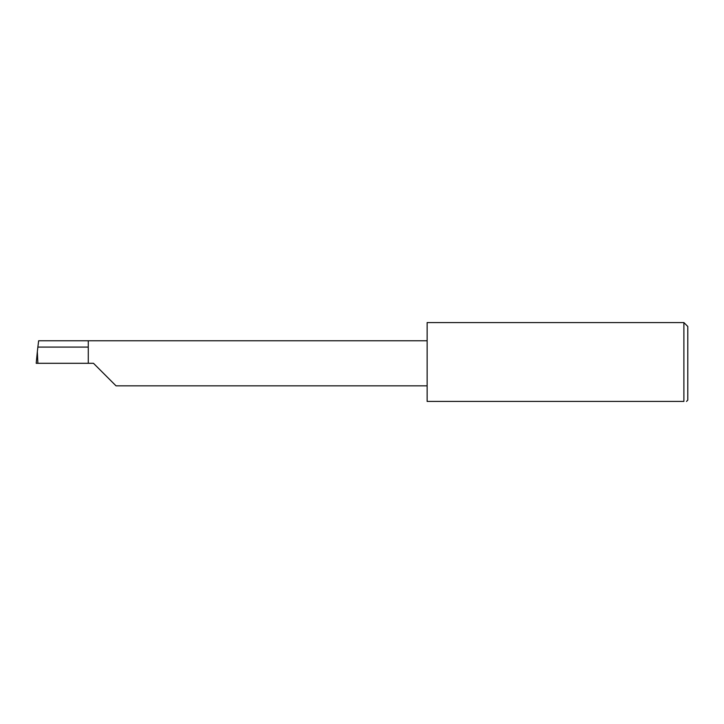 <?xml version="1.0" encoding="UTF-8"?>
<svg xmlns="http://www.w3.org/2000/svg" width="724" height="724" viewBox="0 0 724 724"><rect width="100%" height="100%" fill="white"/><g stroke="black" fill="none" stroke-linecap="round" stroke-linejoin="round"><path stroke-width="1.09" d="M88.274 347.086L37.865 347.086L38.644 340.769L88.274 340.769L88.274 363.303L93.487 363.303L116.021 385.838L93.487 363.303M686.497 401.422L687.8 400.119L687.8 326.488L683.89 322.578L683.89 401.422L427.133 401.422L427.133 322.578L683.89 322.578M37.865 347.086L37.34 351.71L37.883 363.303L36.2 363.303L37.34 351.71M88.274 363.303L37.883 363.303M683.89 401.422C687.329 401.422 687.329 401.422 683.89 401.422M37.304 352.117L36.2 363.303M88.274 340.769L427.133 340.769M116.021 385.838L427.133 385.838"/></g></svg>
